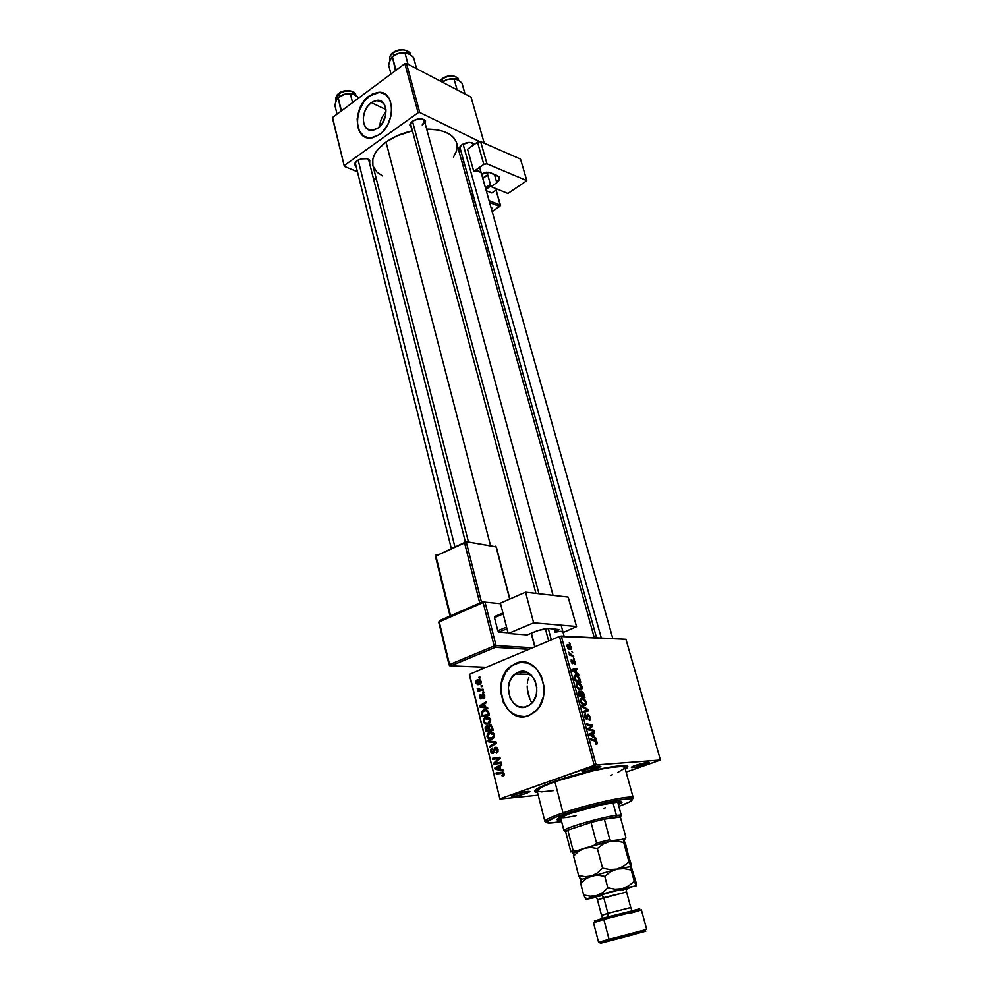 <?xml version="1.0" encoding="UTF-8"?>
<svg xmlns="http://www.w3.org/2000/svg" width="993" height="993" viewBox="0 0 993 993"><rect width="100%" height="100%" fill="white"/><g stroke="black" fill="none" stroke-linecap="round" stroke-linejoin="round"><path stroke-width="1.49" d="M379.785 126.496C380.046 120.798 382.131 115.933 386.016 111.911C382.131 115.933 380.046 120.798 379.785 126.496M371.283 102.602L385.942 109.565L371.283 102.602L375.689 100.492L381.821 101.571L384.663 104.973L385.979 109.975L385.532 115.796L381.809 124.113L377.861 128.134L372.102 130.356C361.005 131.647 360.409 109.9 371.283 102.602L377.427 100.281C388.337 99.263 388.722 121.034 377.861 128.134L373.418 130.182L369.173 129.959L365.759 127.514L363.699 123.244L363.289 117.77L364.58 111.948L367.373 106.623L371.283 102.602M382.764 92.994L379.078 92.461L369.582 96.023L378.767 92.299C395.276 90.872 395.773 123.964 379.264 134.688L382.442 131.97L387.742 124.671L390.981 115.896L391.652 107.008L389.653 99.399L385.309 94.248L379.301 92.312L372.574 93.851L366.156 98.617L363.364 101.981L359.118 110.062L357.17 118.899L357.79 127.178L360.906 133.683L363.264 135.942L369.185 138.027L372.512 137.779L379.264 134.688L370.674 138.027C353.731 140.1 352.751 107.033 369.272 95.874L369.582 96.023C355.866 105.395 353.123 132.33 365.436 137.158L365.424 137.158M526.911 706.544C511.519 713.483 500.931 683.805 515.094 674.048L518.098 672.311L527.308 672.447L518.098 672.311L520.816 671.541L526.377 672.075L531.379 675.24L535.041 680.59L536.791 687.305L536.357 694.343L533.787 700.624L529.505 705.154L524.167 707.264L518.594 706.631L513.654 703.379L510.079 698.029L508.342 687.876L509.843 681.186L513.269 675.724L518.098 672.311C532.993 665.062 544.375 694.045 530.473 704.434L526.911 706.544M531.925 702.932L530.61 700.76L531.925 702.932M529.492 698.166L528.561 695.299L529.492 698.166M527.842 692.195L528.561 695.299L527.842 692.195M527.196 685.952L527.37 689.055L527.196 685.952M527.581 681.583L527.357 682.985L527.581 681.583M528.859 677.735L527.904 680.23L528.859 677.735M530.932 674.818L530.25 675.575L530.932 674.818M522.914 662.12L515.504 663.498C537.958 652.364 555.571 696.143 534.532 712.18L528.909 715.543L536.406 710.405L539.41 706.544L543.332 696.974L543.99 686.225L541.297 675.985L535.699 667.867L528.077 663.076L519.637 662.319L511.643 665.645L505.288 672.534L501.49 681.918L500.82 692.419L503.364 702.498L508.764 710.64L516.261 715.618L524.714 716.611L528.909 715.543C505.313 725.957 489.549 680.577 511.172 665.993L515.826 663.498L511.494 666.005C492.789 678.591 501.589 718.274 523.125 716.747L523.088 716.747M634.043 765.901L644.109 763.394L645.165 764.635C638.822 766.67 634.304 767.663 631.585 767.601C630.828 767.316 632.094 766.584 635.359 765.417L631.337 767.403L635.272 767.266L649.248 762.636L645.363 762.748L635.359 765.417C643.849 762.798 648.429 761.941 649.112 762.847L645.165 764.635L644.109 763.394L634.043 765.901M514.337 794.735L525.223 792.104L526.352 793.345C519.749 795.467 514.933 796.498 511.904 796.436C511.159 796.163 512.239 795.492 515.144 794.437L511.68 796.312L516.286 796.026L524.838 793.854L529.877 791.471L525.309 791.731L515.144 794.437C524.006 791.719 528.872 790.825 529.753 791.781L526.352 793.345L525.223 792.104L514.337 794.735M584.604 769.873L595.688 767.192L596.818 768.483C590.152 770.655 585.311 771.685 582.32 771.611C581.488 771.3 582.705 770.543 585.994 769.352L582.035 771.412L588.067 770.928L600.852 766.41L596.508 766.546L585.994 769.352C595.055 766.546 599.946 765.653 600.691 766.695L596.818 768.483L595.688 767.192L584.604 769.873M535.935 593.38L410.779 124.634L411.462 122.065L409.935 124.398L412.492 121.208L409.824 124.994L411.661 127.923L409.935 124.398M451.17 547.9L355.457 163.758L356.065 161.487L354.638 163.609L356.909 160.804L354.513 164.341L356.251 166.911L354.638 163.609M596.582 637.816L460.069 148.007L460.566 145.834L459.25 147.945L461.906 144.717L459.188 148.267L460.926 151.073L459.25 147.945M537.548 792.6L535.81 792.364C531.913 790.999 537.747 787.474 553.312 781.801L537.039 788.814L534.582 791.694L537.548 792.6M468.435 541.967L372.884 165.421C371.245 157.614 375.627 149.831 386.029 142.061L396.567 136.053L412.443 130.815C402.314 133.074 393.513 136.823 386.029 142.061L490.48 545.405L386.029 142.061L378.122 149.161L374.671 154.163L372.809 159.153L372.884 165.434M594.286 637.705L456.706 143.116C453.466 133.993 443.461 129.326 426.692 129.115L437.416 129.897L444.094 131.622L449.581 134.254L453.664 137.667L456.221 141.714L457.177 146.219L456.507 151.023L453.466 157.155M469.379 674.731L499.951 799.042L538.218 795.194L499.951 799.042L469.54 674.309L559.444 636.463L594.236 765.392L500.149 798.757L596.135 764.933L660.444 760.042L625.95 639.281L561.293 636.054L596.135 764.933L660.444 760.042L626.124 772.107L660.444 760.042L625.95 639.281L559.444 636.463L561.293 636.054L596.135 764.933L594.236 765.392L559.444 636.463L469.54 674.309L499.951 799.042L469.379 674.731M577.802 682.638L580.135 683.631L581.724 685.778L582.196 688.372L581.352 689.701L579.229 689.601L576.883 687.392L576.101 684.115L577.38 682.675L576.25 685.84L577.827 688.608L580.57 689.887L582.047 686.697L578.634 682.762L576.511 683.147L577.802 682.638M576.759 672.906L578.82 675.103L572.229 670.722L571.906 669.555L576.995 668.388L577.256 669.356L575.866 669.63L576.759 672.906L575.866 669.63L577.256 669.356L576.995 668.388L571.906 669.555L572.229 670.722L578.82 675.103L578.547 674.061L575.99 673.217L576.759 672.906M597.141 742.181L597.091 743.918L595.961 744.142L595.974 741.25L590.972 739.959L590.698 738.953L596.21 740.53L597.141 742.181L595.303 740.021L590.698 738.953L590.972 739.959L595.49 741.001L596.495 742.156L595.961 744.142L597.141 742.181M587.955 714.302L590.351 717.219L590.475 719.478L589.656 720.148L588.986 719.217L589.768 717.418L588.7 715.432L587.868 715.556L587.086 719.205L585.647 718.746L584.666 716.934L584.492 714.675L585.547 713.88L585.237 716.685L586.702 718.212L587.086 714.935L587.955 714.302L586.453 718.299L585.237 716.685L585.547 713.88L584.592 716.673L586.751 719.28L588.477 715.308L589.705 717.169L589.321 720.186L590.351 717.219L587.955 714.302M581.662 705.601L588.204 709.598L588.551 710.839L583.512 712.403L583.239 711.41L587.558 710.082L581.948 706.656L581.662 705.601L581.948 706.656L587.558 710.082L583.239 711.41L583.512 712.403L588.551 710.839L588.204 709.598L587.31 709.933L588.204 709.598L581.662 705.601M582.01 698.129L584.343 699.109L585.92 701.244L586.441 703.553L585.572 705.216L583.45 705.154L581.104 702.957L580.309 699.655L581.588 698.166L580.458 701.393L582.035 704.174L584.79 705.415L586.255 702.163L582.891 698.265L580.768 698.613L582.01 698.129M569.262 642.744L570.354 643.936L569.262 642.744M581.526 691.215L583.512 692.816L584.951 697.62L579.093 696.081L578.398 691.389L579.49 691.165L580.744 692.382L581.526 691.215L580.744 692.382L579.068 691.103L578.187 692.394L579.093 696.081L584.951 697.62L583.934 693.884L581.526 691.215M594.174 737.029L596.259 739.189L589.631 735.031L589.308 733.827L594.373 732.275L594.646 733.268L593.255 733.653L594.174 737.029L593.255 733.653L594.646 733.268L594.373 732.275L589.308 733.827L589.631 735.031L596.259 739.189L595.974 738.122L593.317 737.34L594.174 737.029M590.264 729.433L593.839 730.302L594.112 731.295L588.253 729.905L587.968 728.862L591.84 725.97L586.875 724.816L586.602 723.823L592.461 725.225L592.747 726.268L588.886 729.172L590.264 729.433L588.886 729.172L592.747 726.268L592.461 725.225L586.602 723.823L586.875 724.816L591.84 725.97L587.968 728.862L588.253 729.905L594.112 731.295L593.839 730.302L592.312 730.873L593.839 730.302L590.264 729.433L588.688 730.016L590.264 729.433M575.419 662.306L575.084 664.491L574.103 661.003L573.371 663.386L572.353 663.523L571.174 659.824L571.782 659.501L572.378 662.691L573.383 660.084L575.133 661.475L573.656 660.022L572.39 662.703L571.782 659.501L571.174 661.636L572.613 663.634L573.966 660.978L574.91 662.244L574.624 664.553L575.419 662.306M579.465 677.946L580.744 682.179L574.885 680.565L574.078 676.096L576.585 675.228L579.465 677.946L575.617 675.054L574.016 677.065L574.885 680.565L580.744 682.179L579.465 677.946M568.145 644.432L570.987 646.505L570.963 649.571L567.698 647.957L566.966 645.611L567.859 644.445L567.09 646.58L569.746 649.571L571.385 647.486L568.716 644.519L567.189 644.829L568.145 644.432M571.633 651.495L572.725 652.686L571.633 651.495M571.757 654.871L573.731 656.361L569.473 655.119L569.212 654.151L570.094 654.424L568.753 652.202L571.757 654.871L568.753 652.202L570.094 654.424L569.212 654.151L569.473 655.119L573.731 656.361L571.757 654.871L570.454 655.405L571.757 654.871M573.383 657.912L574.475 659.104L573.383 657.912M483.653 691.823L482.61 692.022L482.846 692.965L483.889 692.754L483.653 691.823L482.61 692.022L482.846 692.965L483.889 692.754L483.653 691.823M482.101 685.58L481.059 685.766L481.295 686.709L482.337 686.498L482.101 685.58L481.059 685.766L481.295 686.709L482.337 686.498L482.101 685.58M490.666 719.652L488.879 717.368L485.974 717.194L483.69 718.87L483.392 722.06L485.192 724.034L487.985 724.108L490.269 722.395L490.666 719.652C489.512 717.207 487.836 716.425 485.614 717.331L484.485 717.964L483.281 721.675L484.994 723.934L489.412 723.376L490.666 719.652M487.513 707.364L485.329 707.016L484.547 703.826L486.371 702.759L486.136 701.828L479.482 705.862L479.756 707.004L487.762 708.369L487.513 707.364L485.329 707.016L484.547 703.826L486.371 702.759L486.136 701.828L479.482 705.862L479.756 707.004L487.762 708.369L487.513 707.364M492.317 726.702L490.343 724.828L488.345 726.64L485.85 726.317L485.043 727.931L485.813 731.543L493.223 730.339L492.317 726.702L489.475 724.952L488.345 726.64L485.763 726.38L485.043 727.931L485.813 731.543L493.223 730.339L492.317 726.702M496.128 742.032L488.084 740.753L488.333 741.771L495.222 742.876L489.462 746.388L489.698 747.344L496.426 743.248L496.128 742.032L488.084 740.753L488.333 741.771L495.222 742.876L489.462 746.388L489.698 747.344L496.426 743.248L496.128 742.032M503.004 776.265L504.208 774.602L503.079 772.38L496.028 773.026L496.277 773.994L502.793 773.324L503.302 774.466L501.999 775.483L502.334 776.414L503.662 775.881L504.109 773.783L501.539 772.244L496.028 773.026L496.277 773.994L501.602 773.249L503.252 774.031L501.999 775.483L503.004 776.265M501.142 762.227L494.799 763.195L500.162 758.292L499.913 757.287L492.429 758.391L492.665 759.36L499.007 758.379L493.633 763.269L493.881 764.275L501.378 763.207L501.142 762.227L493.633 763.269L493.881 764.275L501.378 763.207L501.142 762.227M503.029 769.86L500.807 769.438L499.988 766.149L501.862 765.119L501.614 764.163L494.812 768.061L495.097 769.24L503.29 770.903L503.029 769.86L500.807 769.438L499.988 766.149L501.862 765.119L501.614 764.163L494.812 768.061L495.097 769.24L503.29 770.903L503.029 769.86M498.064 749.43L496.996 747.617L494.948 747.493L492.391 752.471L491.374 750.534L492.168 748.002L490.716 749.38L490.778 751.999L491.945 753.377L493.571 753.128L495.842 748.213L497.307 750.187L496.363 753.19L497.965 751.862L498.064 749.43L495.259 747.344L492.863 752.433L491.461 751.229L492.168 748.002L490.629 751.515L493.136 753.364L495.259 748.449L497.22 749.69L496.363 753.19L497.381 752.607L498.064 749.43M494.415 734.758L492.962 732.648L490.058 732.151L487.402 733.914L486.98 736.719L488.717 739.015L491.721 739.202L494.017 737.501L494.415 734.758C493.26 732.288 491.572 731.493 489.338 732.375L488.146 733.045L486.98 736.719L488.717 739.015L493.198 738.444L494.415 734.758M483.591 698.762L484.832 697.223L484.013 694.479L482.275 694.566L480.811 697.955L479.967 696.701L480.711 695.584L480.389 694.703L479.805 695.1L479.334 697.235L480.686 698.898L481.99 698.203L483.206 695.1L484.162 696.403L483.169 697.905L484.1 698.476L484.758 695.845L482.747 694.244L480.96 697.918L480.016 697.223L480.711 695.584L480.004 694.926L479.383 697.434L481.295 698.799L482.871 695.249L484.112 696.056L483.591 698.762M488.817 712.602L486.731 709.921L483.219 710.206L481.406 712.54L482.101 716.536L489.475 715.283L488.283 711.224L483.641 710.02L482.561 710.628L481.357 713.111L482.101 716.536L489.475 715.283L488.817 712.602M481.158 681.372L479.991 679.795L477.608 679.684L476.019 680.875L475.87 683.159L477.993 684.723L480.96 683.283L481.158 681.372L477.335 679.783L475.771 682.812L479.693 684.4L481.158 681.372M482.995 689.142L479.371 689.601L478.179 688.236L477.248 688.546L478.775 689.936L477.67 690.123L477.906 691.066L483.219 690.085L482.995 689.142L480.848 689.502L477.298 688.199L478.775 689.936L477.67 690.123L477.906 691.066L483.219 690.085L482.995 689.142M479.979 677.027L478.936 677.226L479.172 678.169L480.215 677.958L479.979 677.027L478.936 677.226L479.172 678.169L480.215 677.958L479.979 677.027M332.556 118.428L344.348 166.365L357.468 171.801L344.348 166.365L332.556 117.484L404.859 63.664L418.103 112.743L344.36 165.459L418.103 112.743L419.754 112.494L479.334 141.465L419.754 112.494L406.485 63.428L419.754 112.494L418.103 112.743L404.859 63.664L406.485 63.428L471.067 97.128L406.485 63.428L404.859 63.664L332.556 117.484L344.348 166.365L332.556 118.428M373.393 178.392L376.508 179.683L373.393 178.392M463.172 159.128L461.484 160.283L463.172 159.128M484.224 143.166L471.067 97.128L484.224 143.166M474.319 144.419L472.805 143.054L469.044 142.409L461.906 144.717C466.673 142.061 470.645 141.726 473.798 143.724L474.319 144.419M369.669 163.684L369.768 160.295L366.938 158.706L361.005 158.942L356.909 160.804C361.886 158.011 366.094 157.75 369.533 160.022L369.669 163.684M425.364 124.212L425.525 120.823L422.77 119.086L418.351 118.924L412.492 121.208C417.445 118.366 421.653 118.055 425.091 120.29L425.364 124.212M373.107 166.191L376.98 172.161L382.653 175.972M422.596 119.036L424.47 120.923L422.236 124.994C424.619 123.132 425.141 121.407 423.788 119.805L422.596 119.036M369.533 160.022L367.261 158.793L368.875 160.531L465.221 541.346M473.798 143.724L471.588 142.632L473.376 145.09M520.183 671.889L518.892 672.013M625.329 769.252L627.452 766.981L625.441 765.839L606.301 767.713L579.552 773.795L553.312 781.801C585.212 770.245 635.992 761.01 626.732 768.172L625.329 769.252M597.836 766.335L595.688 767.192L597.836 766.335M646.12 762.624L644.109 763.394L646.12 762.624M526.824 791.483L525.223 792.104L526.824 791.483M519.96 662.331L511.966 665.658L505.611 672.534L501.813 681.918L501.142 692.419L503.687 702.498L509.086 710.64L512.636 713.582L520.766 716.636M379.611 92.461L376.285 92.808L369.582 96.023L363.674 102.13L359.441 110.211L357.48 119.036L357.468 123.331L359.367 130.865L363.587 136.078M497.083 763.816L496.885 763.058L497.083 763.816M495.991 761.01L493.633 763.269L494.799 763.183L500.162 758.292L495.991 761.01L497.394 760.923L495.991 761.01M499.094 759.31L497.729 759.397L499.094 759.31M497.046 758.739L500.149 758.304L499.913 757.287L492.429 758.391L492.665 759.36L497.046 758.739M495.867 758.9L495.681 758.18L492.429 758.391L499.976 757.547L495.681 758.18L495.867 758.9M498.052 762.972L494.799 763.195L498.052 762.972M503.054 769.947L495.097 769.24L503.054 769.947M496.922 767.912L494.812 768.061L496.922 767.912M499.839 769.215L495.768 768.495L500.087 766.534L499.194 766.596L499.839 769.215L500.733 769.153L495.768 768.495L499.194 766.596L499.839 769.215M504.059 775.322L501.999 775.483L504.059 775.322M504.096 775.223L502.644 775.347L504.096 775.223M504.146 773.957L503.252 774.031L504.146 773.957M499.479 773.547L499.293 772.777L496.028 773.026L502.793 772.281L499.293 772.777L499.479 773.547M497.791 752.16L496.041 752.26L497.791 752.16M497.828 752.098L496.277 752.185L497.828 752.098M498.089 751.564L497.021 751.627L498.089 751.564M498.114 749.641L497.22 749.69L498.114 749.641M491.523 751.453L490.629 751.515L491.523 751.453M494.191 752.346L492.863 752.433L494.191 752.346M494.402 751.775L493.397 751.825L494.402 751.775M494.725 749.852L493.732 749.914L494.725 749.852M496.376 747.295L495.259 747.344L496.376 747.295M491.448 746.289L489.462 746.388L491.448 746.289M495.519 743.794L493.459 743.906L495.519 743.794M496.326 742.826L495.222 742.876L496.326 742.826M496.252 742.528L493.595 742.652L496.252 742.528M496.215 742.392L488.333 741.771L491.51 741.299L496.215 742.392M492.267 739.003L488.717 739.015L491.969 738.866L491.212 738.32L492.267 739.003M487.886 736.682L486.98 736.719L487.886 736.682L489.499 733.343L494.464 734.969L493.571 735.006L492.727 737.65L489.065 738.06L487.811 736.434L488.122 734.448L492.367 732.337L491.2 733.095L492.876 733.802L493.645 735.825L491.932 738.097L493.633 738.022L489.772 738.333L487.898 736.707M492.156 732.263L489.338 732.375L492.156 732.263M488.966 731.034L488.804 730.364L488.966 731.034M486.123 729.197L485.242 729.234L486.123 729.197M485.9 727.894L485.043 727.931L486.582 726.988L488.978 727.087L487.7 727.124L489.251 728.514L488.37 728.539L488.742 730.078L486.433 730.451L491.994 729.954L486.433 730.451L486.285 727.161L487.004 726.901L488.742 730.078L491.994 729.954L486.433 730.451L485.9 727.844M487.588 726.02L486.322 726.057L487.588 726.02M489.015 726.615L488.345 726.64L489.015 726.615M490.765 724.915L489.475 724.952L490.765 724.915M492.118 729.532L489.611 729.942L492.863 729.818L489.611 729.942L489.35 726.094L492.342 726.814L491.411 726.839L492.578 727.732L491.672 727.757L492.118 729.532L493.012 729.495L489.611 729.942L488.978 726.851L489.971 725.821L491.163 726.38L492.118 729.532M484.596 697.893L483.169 697.905L484.596 697.893M484.795 696.056L484.112 696.056L484.795 696.056M484.51 695.15L483.504 695.15M480.091 697.434L479.383 697.434L480.091 697.434M482.126 697.905L480.96 697.918L482.126 697.905M482.201 697.645L481.344 697.657L482.201 697.645M482.362 696.701L481.605 696.701L482.362 696.701M484.472 695.075L481.94 695.088L484.472 695.075M483.628 694.244L482.747 694.244L483.628 694.244M487.6 707.736L479.756 707.004L482.921 706.582L487.6 707.736M481.208 705.837L479.482 705.862L484.658 704.273L483.765 704.285L484.385 706.842L480.413 706.259L483.765 704.285L484.385 706.842L485.279 706.817L480.413 706.259L481.257 705.812M485.254 716.003L485.105 715.382L485.254 716.003M482.449 714.265L481.555 714.29L482.449 714.265M482.226 713.086L481.357 713.111L482.226 713.086M485.664 710.69L486.855 709.97L485.676 710.678L488.978 713.247L488.084 713.272L488.382 714.476L482.735 715.444L485.987 715.357L489.363 714.786L482.735 715.444L482.226 712.85L483.827 710.976C485.862 710.094 487.278 710.864 488.084 713.272L488.382 714.476L489.276 714.451L482.735 715.444L482.573 711.869L485.676 710.69M486.818 709.958L483.641 710.02L486.818 709.958M488.457 723.934L484.994 723.934L488.246 723.835L487.426 723.239M484.174 721.65L483.281 721.675L484.174 721.65M487.551 718.038L488.717 717.306L487.551 718.038M488.581 717.244L485.614 717.331L488.581 717.244M487.675 723.463L488.457 723.922M488.196 723.003L485.341 722.991L484.1 721.377L484.981 718.746L490.716 719.888L489.822 719.913L488.196 723.003L489.847 722.954L486.049 723.252L484.1 721.377L485.018 718.709L487.489 718.026L489.549 719.242L489.735 721.439L488.196 723.003M479.942 684.289L479.296 683.544L479.942 684.289M476.479 682.812L475.771 682.812L476.479 682.812M480.004 679.808L477.335 679.783L480.004 679.808M479.954 683.196L476.404 682.588L477.559 680.714L481.208 681.632L479.942 683.209L480.997 683.209M480.823 683.519L479.396 683.507L480.823 683.519M479.818 680.726L480.562 681.781L480.053 683.11L476.925 683.407L476.863 681.148L479.805 680.714M482.151 685.766L481.059 685.766L482.151 685.766M481.022 690.495L477.67 690.123L480.96 689.502L482.027 689.924L481.022 690.495M478.179 688.894L477.273 688.894L478.179 688.894M482.164 689.502L483.107 689.614M483.082 689.502L480.848 689.502L483.082 689.502M483.703 692.022L482.61 692.022L483.703 692.022M480.029 677.238L478.936 677.226L480.029 677.238M578.447 691.339L579.068 691.103L578.447 691.339M579.018 692.195L579.515 695.274L581.339 695.758L578.931 695.497L579.515 695.274L578.485 693.834L579.353 692.071L581.339 695.758L579.937 696.304L581.339 695.758L580.148 692.469L578.199 692.518M583.996 696.453L580.62 696.478L582.022 695.932L580.893 694.107L581.774 692.183L583.996 696.453L582.593 696.999L583.996 696.453L582.891 693.002L581.439 692.282L582.022 695.932L583.996 696.453M581.401 692.32L580.359 692.729M584.554 704.447L581.575 703.652L582.246 703.392L580.533 701.641L582.208 699.097L585.609 702.101L584.554 704.447L583.114 704.993L585.349 704.136L585.733 702.907L584.517 700.202L581.637 699.221L580.979 700.413L581.575 702.523L584.554 704.447M583.909 711.472L584.107 712.217L583.909 711.472M583.276 711.559L586.23 710.429L583.276 711.559M583.313 711.696L587.558 710.082L583.313 711.696M587.993 715.394L586.962 715.779M586.962 715.891L587.868 715.556L586.962 715.891M586.913 717.244L587.719 716.946L586.913 717.244M585.746 718.845L587.645 718.138L585.746 718.845M584.778 714.166L585.547 713.88L584.778 714.166M585.398 714.985L584.393 715.37M585.547 718.647L586.453 718.299L585.547 718.647M593.404 740.517L594.993 739.934L593.404 740.517M589.383 734.088L594.373 732.275L589.979 733.901L590.152 734.535L589.383 734.088M593.392 736.521L589.557 734.746L592.66 733.815L593.392 736.521L592.511 736.843L593.392 736.521L592.66 733.815L590.103 734.535L593.392 736.521M590.922 725.796L592.461 725.225L590.922 725.796M589.842 727.348L592.747 726.268L589.842 727.348M588.042 729.147L590.165 728.353L588.042 729.147M588.129 729.458L588.886 729.172L588.129 729.458M573.743 661.065L572.961 661.388M572.949 661.462L573.681 661.164L572.949 661.462M572.887 662.343L573.557 662.07L572.887 662.343M571.745 660.606L571.025 660.904M571.807 663.001L572.502 662.716L571.807 663.001M571.819 663.026L572.589 662.716M572.105 670.263L576.995 668.388L572.105 670.263M575.977 672.373L572.167 670.498L575.27 669.754L575.977 672.373L575.183 672.683L575.977 672.373L575.27 669.754L572.7 670.287L575.977 672.373M574.326 675.563L575.617 675.054L574.326 675.563M579.8 681.012L574.736 680.006L574.699 677.164L574.066 677.412L576.61 676.134L579.465 679.771L579.8 681.012L578.46 681.546L579.8 681.012L577.628 676.655L574.91 676.37L575.319 679.783L579.8 681.012M580.334 688.919L577.367 688.112L578.038 687.851L576.325 686.101L578 683.606L581.401 686.622L580.334 688.919L578.944 689.465L581.513 687.603L580.309 684.723L577.429 683.718L576.772 684.872L577.367 686.97L580.334 688.919M570.106 648.727L567.164 646.815L568.393 645.376L570.888 647.448L568.952 649.199L570.863 648.379L570.541 646.716L567.859 645.487L567.934 647.399L570.106 648.727M569.374 654.722L570.094 654.424L569.374 654.722M568.803 652.885L569.486 652.6L568.803 652.885M568.84 813.59L563.565 814.707L568.84 813.59M557.557 818.791L559.667 818.84M561.231 820.081L556.949 819.672C556.961 818.555 561.43 816.457 570.392 813.404L601.398 804.851L619.421 801.872L621.941 802.456L618.428 804.864L621.928 802.381C622.512 799.75 590.289 806.589 570.392 813.404L557.309 819.014L556.986 819.734L557.905 820.119L561.231 820.081M562.994 812.895L564.136 814.161C587.111 806.291 624.696 797.776 630.89 798.943C634.527 799.638 630.505 802.121 618.838 806.366L629.041 802.195L632.144 799.315L625.106 799.179L612.966 801.177L575.617 810.536L555 817.475L546.56 822.08L544.896 821.385C544.872 819.87 550.904 817.04 562.994 812.895C590.09 803.56 634.117 794.251 633.249 797.875L632.131 799.303C633.745 798.161 633.633 797.466 631.784 797.23C625.429 795.989 586.664 804.764 562.994 812.895L554.888 781.665L562.994 812.895C553.97 815.961 548.248 818.369 545.84 820.106C544.363 821.223 544.611 821.869 546.572 822.067L550.693 823.036L561.616 821.583C549.39 823.693 544.673 823.545 547.466 821.137C549.824 819.461 555.385 817.14 564.136 814.161L562.994 812.895M633.249 797.875L624.845 767.502C625.516 763.22 581.662 771.983 554.888 781.665C542.935 785.972 537.002 789.038 537.101 790.85L544.896 821.385M605.32 807.818L603.372 808.451M576.077 815.712C566.444 817.711 561.244 818.244 560.511 817.313L563.974 830.707C561.802 828.795 602.081 816.954 616.392 815.34L615.672 817.053L620.377 817.14L615.672 817.053L604.327 819.175L620.352 817.078L625.863 837.273L624.696 838.862L622.772 839.159L624.696 838.862L623.939 839.867L624.932 839.122L625.888 837.322L620.352 817.078L604.327 819.175L615.672 817.053L616.392 815.34L621.32 815.452L617.634 801.972M610.41 775.496L612.309 774.763M617.609 772.566L624.659 768.259L624.659 767.192L621.481 766.472L608.436 767.75L592.796 770.866L554.888 781.665L541.148 787.35L537.101 790.85M537.163 790.999L541.47 791.905L553.597 790.602M620.973 801.922L619.16 803.014M565.998 817.5L563.18 817.76M396.679 54.007L392.409 56.775L398.292 53.386L404.958 52.89L408.036 64.235L404.958 52.89L410.035 54.441L413.56 57.445L416.638 68.728L413.56 57.445L410.308 54.627L406.782 52.964L399.943 52.989L395.562 54.478L391.602 57.371L396.679 54.007M409.166 53.895C406.36 48.942 401.048 48.533 393.203 52.666L392.893 52.989C400.229 48.856 405.814 48.93 409.65 53.188M410.059 54.466L409.898 53.833C406.522 48.967 400.862 48.682 392.893 52.989L393.6 55.645L392.893 52.989C390.323 55.025 389.268 57.135 389.74 59.319C389.579 56.278 390.634 54.081 392.88 52.716M397.188 69.373L395.735 69.262L392.409 56.775L395.475 70.652L395.735 69.262L397.188 69.373M390.646 58.587L388.635 65.141L390.981 73.991L388.635 65.141L390.125 59.53L392.409 56.775L389.79 60.486M407.13 53.051L398.292 53.386L407.13 53.051M389.964 59.928C389.07 57.594 390.038 55.285 392.893 52.989L398.218 50.283L403.729 49.861M410.097 54.565L408.893 53.746M412.467 121.22L538.963 593.727L412.467 121.22M548.285 628.544L551.314 639.877L548.285 628.544L538.566 630.369L527.159 634.887L508.23 633.509L527.159 634.887L534.755 631.722C540.428 629.55 545.38 628.507 549.601 628.581L548.248 628.557M463.061 144.022L601.311 638.052L463.061 144.022M446.043 79.937L442.332 82.134L447.595 79.353L454.024 78.881L457.115 89.842L454.024 78.881L458.654 80.247L461.931 83.077L465.034 93.975L461.931 83.077L458.816 80.359L455.675 78.906L450.797 78.782L446.043 79.937M442.444 82.196L444.591 80.694L442.444 82.196M454.322 76.25C450.375 75.282 446.453 76.051 442.568 78.571L442.295 78.894C449.283 75.034 454.546 75.009 458.071 78.819M458.505 80.148L458.282 79.39C455.191 75.034 449.854 74.872 442.295 78.894L443.015 81.5L442.295 78.894L440.11 80.967M456.122 79.006L447.595 79.353L456.122 79.006M442.295 78.894L447.421 76.312L454.161 76.2M458.642 80.309L457.599 79.601M454.732 546.237L358.138 160.059L454.732 546.237M336.639 99.226L334.914 105.419L337.061 114.133L334.914 105.419L336.18 100.107L338.179 97.587L341.232 109.863L342.635 109.987L341.232 109.863L341.803 110.595L341.232 109.863L341.009 111.191L338.179 97.587L342.337 94.894L347.128 93.727L353.272 94.074L358.945 97.848L354.377 94.509L343.901 94.298L338.067 97.513M336.093 100.343L336.18 100.107C335.324 97.984 336.193 95.887 338.787 93.801L343.938 91.195L350.963 91.046M355.879 95.365L355.705 94.707C352.341 89.929 346.706 89.631 338.787 93.801L339.445 96.42L338.787 93.801L335.944 99.437C335.845 96.681 336.801 94.707 338.787 93.528M352.565 102.589L350.355 93.838L352.565 102.589M353.297 94.074L345.303 93.925L337.558 98.034M356.003 95.564L352.23 93.838L343.901 94.298L338.179 97.587L335.907 100.988M354.998 94.832C352.316 89.891 347.016 89.444 339.122 93.466L338.787 93.801C346.048 89.804 351.609 89.879 355.469 94.037M619.682 816.817C621.618 815.799 621.841 815.216 620.315 815.079L616.392 815.34L612.929 802.58L616.392 815.34C603.818 816.767 568.666 826.673 564.657 829.9C563.416 830.756 563.887 831.153 566.084 831.079M570.888 851.957L573.098 850.505L575.704 851.162L572.936 853.173L573.284 852.267L578.547 850.256L575.704 851.162L573.098 850.505L567.797 830.111L591.058 822.465L567.797 830.111L591.058 822.465L604.327 819.175L591.058 822.465L596.532 843.057L594.596 845.155L591.716 846.073L611.8 840.848L609.851 839.706L604.327 819.175L609.851 839.706L596.532 843.057L609.851 839.706L611.8 840.848L594.596 845.155L596.532 843.057L591.058 822.465L567.797 830.111L565.638 831.7L570.888 851.957L573.098 850.505L567.797 830.111L565.737 831.836M572.936 853.173L573.594 853.061L572.936 853.173M613.773 840.537L611.8 840.848L613.773 840.537M620.389 817.202L625.888 837.322M638.685 909.228L604.203 917.78L603.818 919.369L641.379 909.836L603.818 919.369L609.057 939.328L610.198 940.557L645.76 931.248L600.293 943.35L635.532 934.128L601.435 942.99L610.198 940.557L609.057 939.328L645.388 929.907C647.113 929.398 647.138 929.349 645.462 929.746L609.057 939.328L603.818 919.369L593.454 922.596L598.58 942.295L609.057 939.328L599.784 941.898C598.146 942.382 598.196 942.419 599.946 941.997L598.58 942.295M640.324 910.296L630.667 913.163M602.652 895.463C591.071 898.156 590.537 897.883 601.026 894.656L603.732 897.635L597.55 899.807M601.634 915.385L607.89 913.349L607.778 916.427M630.778 907.577L626.583 892.012L603.732 897.635L607.89 913.349L630.778 907.577L631.635 909.737M573.979 852.739L579.527 849.909L596.632 844.708L615.027 840.289L623.554 839.284L609.516 841.468L584.343 848.295C576.784 850.728 573.333 852.217 573.979 852.739L573.569 856.078L578.534 851.361L584.343 848.295L590.785 847.476L597.376 848.556L602.999 844.174L609.516 841.468L616.554 841.046L623.703 842.498L623.579 839.308L630.791 863.116L630.989 866.554L628.991 861.924L623.703 842.498L623.579 839.308L625.615 844.062L631.151 866.405L628.991 861.924L623.443 866.355L616.938 869.123L609.839 869.607L602.59 868.192L597.376 848.556L602.999 844.174L609.516 841.468L616.554 841.046L623.703 842.498L628.991 861.924L623.443 866.355L616.938 869.123L609.839 869.607L602.59 868.192L597.501 872.934L591.605 875.963L585.138 876.695L578.609 875.516L573.569 856.078L578.534 851.361L584.343 848.295L590.785 847.476L597.376 848.556L602.59 868.192L597.501 872.934L591.605 875.963L585.138 876.695L578.609 875.516L580.992 879.984M573.681 852.85L573.569 856.078L578.609 875.516L580.62 879.612M581.066 880.021L580.731 883.671L585.733 878.979L591.605 875.963L598.096 875.23L604.774 876.409L610.41 871.916L616.938 869.123L624.014 868.652L631.2 870.067L630.989 866.554L616.938 869.123L581.811 879.326L616.938 869.123L631.039 866.591M580.781 880.195L580.731 883.671L585.733 878.979L591.605 875.963L598.096 875.23L604.774 876.409L610.41 871.916L616.938 869.123L624.014 868.652L631.2 870.067L630.989 866.554L635.979 882.169L636.24 885.83L599.611 894.705L586.329 898.975L594.944 897.647M627.688 888.934L626.161 889.393M594.881 897.175L610.956 891.888L627.514 888.499M623.691 889.74L621.035 890.535M631.3 866.988L635.979 882.169L636.24 885.83L631.2 870.067L634.266 881.362L628.718 885.868L622.201 888.698L636.24 885.83L634.266 881.362L628.718 885.868L622.201 888.698L615.077 889.219L607.803 887.816L602.689 892.546L596.743 895.537L622.201 888.698L615.077 889.219L607.803 887.816L602.689 892.546L596.743 895.537L590.239 896.22L583.661 894.966L585.994 899.273M596.495 897.287L586.081 899.31L596.743 895.537L590.239 896.22L583.661 894.966L585.647 898.95M580.731 883.671L583.661 894.966L580.731 883.671M604.774 876.409L607.803 887.816L604.774 876.409M626.484 891.987L597.438 899.77L601.535 915.36L607.89 913.349L603.732 897.635L601.026 894.656C614.63 890.622 634.75 885.955 627.564 888.474M629.562 911.946L639.194 909.042M639.666 908.806L594.435 920.846M594.956 920.809L601.324 919.394M607.455 916.862L607.89 913.349L630.679 907.565M594.596 922.46L603.818 919.369L604.203 917.78L595.502 920.722M471.241 195.36L473.512 196.254L471.241 195.36M489.611 202.535L499.69 206.47L492.156 211.534L499.69 206.47L500.224 204.992L495.991 190.135L500.224 204.992L489.065 200.623L500.224 204.992L499.876 206.507L489.611 202.535M491.448 209.051L491.982 208.046L490.976 207.376L491.448 209.051M474.877 201.145L472.606 200.263L474.877 201.145M486.942 172.137L491.063 186.634L507.932 193.461L491.063 186.634L496.81 182.687L494.452 174.42L496.81 182.687L499.529 179.783L499.405 177.039L488.99 172.236L484.907 172.509L481.58 174.135L489.785 172.472L497.716 175.786L499.752 177.759L496.81 182.687L491.063 186.634L486.942 172.137M526.849 180.664L507.932 193.461L526.849 180.664L486.967 163.82L526.849 180.664L520.506 159.079L526.849 180.664M481.257 172.981L478.576 171.081L473.773 171.404L484.174 164.155L486.967 163.82L480.637 141.602L520.506 159.079L480.327 141.502L477.856 141.925L467.554 149.248L477.496 142.148L483.814 164.379L473.773 171.404L467.554 149.248L473.773 171.404L474.455 171.255C478.154 170.585 480.426 171.156 481.257 172.956L481.245 172.943M477.496 142.148L483.814 164.379L486.967 163.82L480.637 141.602L477.496 142.148M487.675 174.706L482.722 178.144L487.675 174.706M485.9 189.39L490.877 185.976L485.9 189.39M497.369 189.191L491.858 192.952L486.272 190.73L491.858 192.952L497.369 189.191M490.418 184.388L485.453 187.801L490.418 184.388M482.797 178.417L487.749 174.991L482.797 178.417M487.042 172.497L486.322 172.199L487.042 172.497M464.265 163.038L461.981 162.095L464.265 163.038M470.694 193.412L472.978 194.305L470.694 193.412M488.271 249.193L485.987 248.387L488.271 249.193M473.14 202.187L475.411 203.056L473.14 202.187M490.443 264.411L492.193 263.282L490.443 264.411M488.792 251.08L486.52 250.286L488.792 251.08M500.211 205.737L492.193 211.683M444.802 647.25L444.38 646.319M439.738 620.551L441.649 620.712L439.738 620.551L439.229 621.767L483.144 602.515L494.166 645.971L449.568 664.553L439.229 621.767L439.738 620.551L483.231 601.473M500.398 603.123L508.23 633.509L533.663 622.834L525.545 592.188L500.398 603.123L525.545 592.188L568.083 597.066L525.545 592.188L533.663 622.834L576.151 626.446L533.663 622.834L508.23 633.509L500.398 603.123M568.331 597.612L576.585 626.67L563.118 632.504L576.585 626.633L568.083 597.066L576.585 626.633M562.944 632.107L560.499 631.325L555.075 632.218L558.873 629.525L549.601 628.581L559.009 629.711L555.869 632.032C560.027 631.138 562.386 631.089 562.957 631.896L562.944 631.883M554.193 628.941L555.075 632.218L554.193 628.941M555.422 629.041L556.154 631.771L555.422 629.041M498.958 632.119L506.989 628.73L498.958 632.119L497.828 630.754L494.477 617.658L503.178 613.922L494.477 617.658L494.948 616.417L502.942 612.991L494.948 616.417L494.477 617.658L497.828 630.754L506.567 627.055L497.828 630.754L498.958 632.119L506.902 632.702L498.958 632.119M507.907 632.28L506.902 632.702L507.907 632.28M450.723 665.906L495.308 647.349L528.934 649.31L495.308 647.349L494.166 645.971L449.568 664.553L438.732 622.164L483.144 602.515L483.628 601.299L485.018 602.13L496.053 645.574L532.608 647.759L496.053 645.574L485.018 602.13L500.546 603.694L485.018 602.13L483.628 601.299L483.144 602.515L485.018 602.13L483.144 602.515L494.166 645.971L496.053 645.574L494.166 645.971L495.544 647.213L496.053 645.574L495.308 647.349L450.723 665.906L449.072 664.925L450.723 665.906L486.26 667.271L449.866 665.806M534.768 646.853L531.181 633.211L534.768 646.853M464.476 542.55L479.743 602.999L464.476 542.55L464.96 541.433L496.078 546.82L509.682 599.089L496.326 546.957L464.96 541.433L464.476 542.55L466.313 542.19L435.915 555.956L464.476 542.55M450.574 615.797L435.915 555.956L436.436 554.826L435.443 556.39L450.574 615.797M481.506 602.23L466.313 542.19L481.506 602.23M496.177 547.205L495.668 546.175M515.094 674.048L530.25 674.247M632.007 766.807L631.585 767.601M512.363 795.604L511.904 796.436M582.804 770.692L582.32 771.611M537.896 788.554L535.81 792.364M520.133 671.678L520.754 674.123M623.008 765.901L626.732 768.172M423.788 119.805L425.091 120.29M599.809 766.149L600.691 766.695M528.959 791.284L529.753 791.781M648.342 762.376L649.112 762.847M383.571 103.222L377.427 100.281M497.803 759.335L499.156 759.248M502.979 775.148L504.146 775.049M496.785 751.887L497.989 751.813M491.423 748.412L492.292 748.362M493.124 752.272L494.253 752.21M494.613 747.729L496.984 747.605M488.146 733.045L491.411 732.921M492.727 737.65L493.955 737.588M485.763 726.38L488.047 726.305M489.003 725.225L491.287 725.151M483.653 697.645L484.721 697.632M481.233 697.756L482.176 697.756M482.424 694.43L483.939 694.417M482.561 710.628L485.813 710.566M484.485 717.964L487.737 717.877M488.953 722.569L490.17 722.532M476.665 680.155L479.917 680.18M579.465 691.153L578.274 691.625M581.886 691.265L580.843 691.674M582.891 698.265L580.421 699.221M583.661 704.31L582.655 704.707M586.255 718.274L585.485 718.56M588.352 714.364L587.136 714.836M595.303 740.021L593.74 740.592M572.39 662.703L571.769 662.952M573.867 660.06L573.135 660.357M576.461 675.178L574.066 676.146M578.634 682.762L576.201 683.73M579.502 688.794L578.497 689.192M568.716 644.519L567.015 645.227M569.61 648.64L568.691 649.025M631.784 797.23L630.89 798.943M622.959 765.69L623.219 766.633M537.846 788.343L538.082 789.286M545.84 820.106L547.466 821.137M409.898 53.833C412.207 53.461 402.711 45.703 393.029 52.617M424.47 120.923L553.051 595.341M561.132 625.168L564.111 636.19M545.393 628.817L548.645 641.006M612.842 638.623L479.656 167.296M458.282 79.39C460.28 79.142 452.299 72.055 442.406 78.521M439.986 80.905L442.282 78.621M481.419 669.319L480.848 667.06M336.143 100.219L335.944 99.437M338.936 93.416C342.895 89.134 355.469 90.152 355.705 94.707M619.421 816.792L620.315 815.079M527.407 689.44L530.001 699.457M564.657 829.9L566.283 830.93M571.658 851.224L573.284 852.267M645.462 929.746L644.581 931.508M626.583 892.012L626.248 889.604C626.993 888.412 623.008 888.946 614.27 891.205L601.671 894.718C598.084 895.686 596.371 896.617 596.532 897.511L597.438 899.77M602.552 918.24L601.535 915.36M641.379 909.836L646.716 929.485M581.811 879.326L579.701 877.961M629.984 866.504L630.443 865.623M635.148 885.88L635.657 884.875M586.95 898.702L584.666 897.213M599.784 941.898L601.435 942.99M490.48 264.523L492.23 263.393M496.14 190.035L500.472 205.228M464.178 162.753L461.906 161.809M444.008 643.96L445.212 648.95M509.868 599.002L496.326 546.957M450.04 616.032L435.443 556.39L435.964 555.05M529.232 649.186L495.544 647.213L450.586 665.881L449.072 664.925L438.732 622.164L439.589 620.637L441.463 620.786M534.966 646.766L531.367 633.124"/></g></svg>
